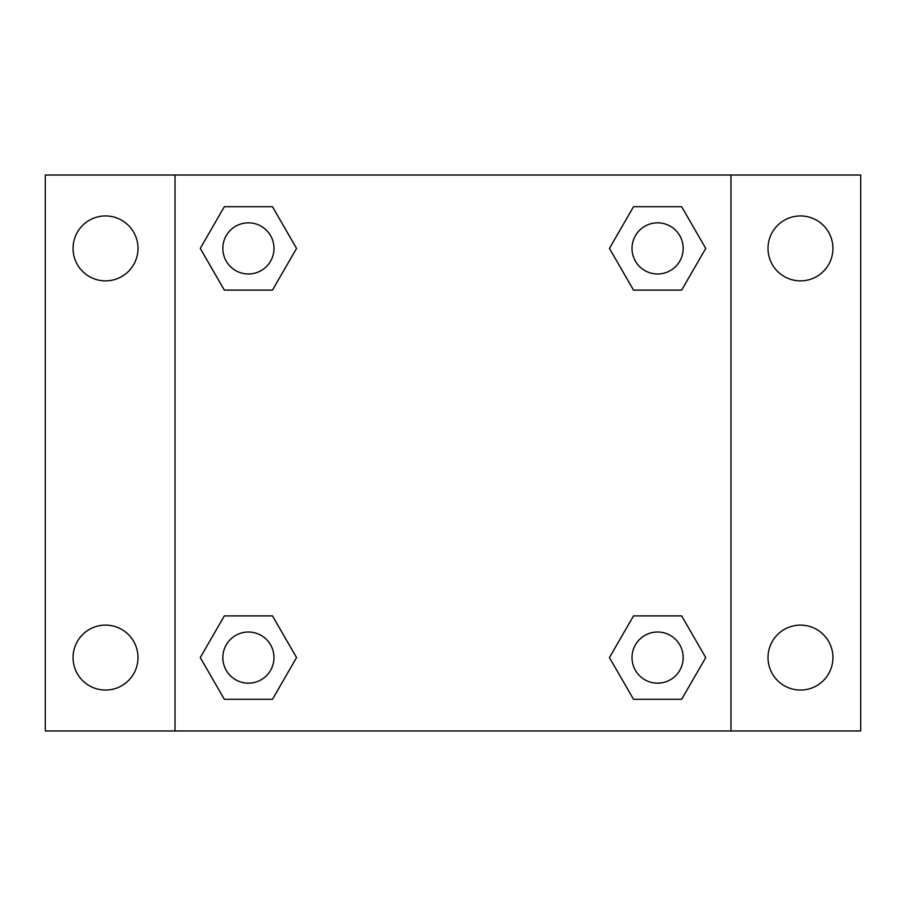 <?xml version="1.0" encoding="UTF-8"?>
<svg xmlns="http://www.w3.org/2000/svg" width="906" height="906" viewBox="0 0 906 906"><rect width="100%" height="100%" fill="white"/><g stroke="black" fill="none" stroke-linecap="round" stroke-linejoin="round"><path stroke-width="1.36" d="M105.526 690.055A32.469 32.469 0 0 0 133.646 641.357A32.469 32.469 0 0 0 77.406 641.357A32.469 32.469 0 0 0 105.526 690.055M800.474 690.055A32.469 32.469 0 0 0 828.594 641.357A32.469 32.469 0 0 0 772.354 641.357A32.469 32.469 0 0 0 800.474 690.055M800.474 280.871A32.469 32.469 0 0 0 828.594 232.174A32.469 32.469 0 0 0 772.354 232.174A32.469 32.469 0 0 0 800.474 280.871M105.526 280.871A32.469 32.469 0 0 0 133.646 232.174A32.469 32.469 0 0 0 77.406 232.174A32.469 32.469 0 0 0 105.526 280.871M860.7 730.972L45.3 730.972L45.3 175.028L860.7 175.028L860.7 730.972M224.337 615.899L272.48 615.899L296.556 657.586L272.48 699.285L224.337 699.285L200.26 657.586L224.337 615.899L272.48 615.899L224.337 615.899M633.52 206.715L681.663 206.715L705.74 248.414L681.663 290.101L633.52 290.101L609.444 248.414L633.52 206.715L681.663 206.715L633.52 206.715M175.028 730.972L175.028 175.028M730.972 175.028L730.972 730.972M224.337 206.715L272.48 206.715L296.556 248.414L272.48 290.101L224.337 290.101L200.26 248.414L224.337 206.715L272.48 206.715L224.337 206.715M633.52 615.899L681.663 615.899L705.74 657.586L681.663 699.285L633.52 699.285L609.444 657.586L633.52 615.899L681.663 615.899L633.52 615.899M681.663 699.285L633.52 699.285L681.663 699.285M683.169 657.586A25.572 25.572 0 0 0 644.8 635.446A25.572 25.572 0 0 0 644.8 679.738A25.572 25.572 0 0 0 683.169 657.586M272.48 699.285L224.337 699.285L272.48 699.285M273.986 657.586A25.572 25.572 0 0 0 235.617 635.446A25.572 25.572 0 0 0 235.617 679.738A25.572 25.572 0 0 0 273.986 657.586M681.663 290.101L633.52 290.101L681.663 290.101M683.169 248.414A25.572 25.572 0 0 0 644.8 226.262A25.572 25.572 0 0 0 644.8 270.554A25.572 25.572 0 0 0 683.169 248.414M272.48 290.101L224.337 290.101L272.48 290.101M273.986 248.414A25.572 25.572 0 0 0 235.617 226.262A25.572 25.572 0 0 0 235.617 270.554A25.572 25.572 0 0 0 273.986 248.414"/></g></svg>

